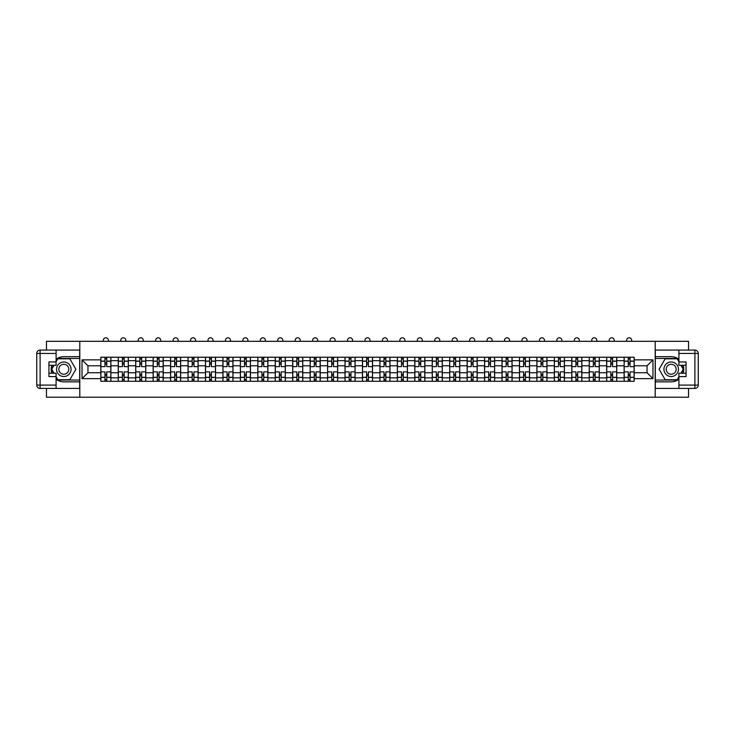 <?xml version="1.0" encoding="UTF-8"?>
<svg xmlns="http://www.w3.org/2000/svg" width="735" height="735" viewBox="0 0 735 735"><rect width="100%" height="100%" fill="white"/><g stroke="black" fill="none" stroke-linecap="round" stroke-linejoin="round"><path stroke-width="1.1" d="M46.48 388.438L46.48 397.212L688.52 397.212L688.52 388.438M688.52 350.081L688.52 341.306L46.48 341.306L46.48 350.081M118.261 381.281L118.261 360.655L110.884 360.655L110.884 381.281M110.884 360.655L110.884 357.238M118.261 360.655L118.261 357.238M128.331 357.238L128.331 381.281M135.709 381.281L135.709 357.238M145.769 357.238L145.769 381.281M153.146 381.281L153.146 357.238M163.216 357.238L163.216 381.281M170.594 381.281L170.594 357.238M180.654 357.238L180.654 381.281M188.041 381.281L188.041 357.238M198.101 357.238L198.101 381.281M205.478 381.281L205.478 357.238M215.539 357.238L215.539 381.281M222.925 381.281L222.925 357.238M232.986 357.238L232.986 381.281M240.363 381.281L240.363 357.238M250.433 357.238L250.433 381.281M257.81 381.281L257.81 357.238M267.871 357.238L267.871 381.281M275.248 381.281L275.248 357.238M285.318 357.238L285.318 381.281M292.695 381.281L292.695 357.238M302.756 357.238L302.756 381.281M310.142 381.281L310.142 357.238M320.203 357.238L320.203 381.281M327.58 381.281L327.58 357.238M337.65 357.238L337.65 381.281M345.027 381.281L345.027 357.238M355.088 357.238L355.088 381.281M362.465 381.281L362.465 357.238M372.535 357.238L372.535 381.281M379.912 381.281L379.912 357.238M389.973 357.238L389.973 381.281M397.35 381.281L397.35 357.238M407.42 357.238L407.42 381.281M414.797 381.281L414.797 357.238M424.858 357.238L424.858 381.281M432.244 381.281L432.244 357.238M442.305 357.238L442.305 381.281M449.682 381.281L449.682 357.238M459.752 357.238L459.752 381.281M467.129 381.281L467.129 357.238M477.19 357.238L477.19 381.281M484.567 381.281L484.567 357.238M494.637 357.238L494.637 381.281M502.014 381.281L502.014 357.238M512.074 357.238L512.074 381.281M519.461 381.281L519.461 357.238M529.522 357.238L529.522 381.281M536.899 381.281L536.899 357.238M546.959 357.238L546.959 381.281M554.346 381.281L554.346 357.238M564.407 357.238L564.407 381.281M571.784 381.281L571.784 357.238M581.854 357.238L581.854 381.281M589.231 381.281L589.231 357.238M599.291 357.238L599.291 381.281M606.669 381.281L606.669 357.238M616.738 357.238L616.738 381.281M624.116 381.281L624.116 357.238M624.116 372.728L616.738 372.728M606.669 372.728L599.291 372.728M589.231 372.728L581.854 372.728M571.784 372.728L564.407 372.728M554.346 372.728L546.959 372.728M536.899 372.728L529.522 372.728M519.461 372.728L512.074 372.728M502.014 372.728L494.637 372.728M484.567 372.728L477.19 372.728M467.129 372.728L459.752 372.728M449.682 372.728L442.305 372.728M432.244 372.728L424.858 372.728M414.797 372.728L407.42 372.728M397.35 372.728L389.973 372.728M379.912 372.728L372.535 372.728M362.465 372.728L355.088 372.728M345.027 372.728L337.65 372.728M327.58 372.728L320.203 372.728M310.142 372.728L302.756 372.728M292.695 372.728L285.318 372.728M275.248 372.728L267.871 372.728M257.81 372.728L250.433 372.728M240.363 372.728L232.986 372.728M222.925 372.728L215.539 372.728M205.478 372.728L198.101 372.728M188.041 372.728L180.654 372.728M170.594 372.728L163.216 372.728M153.146 372.728L145.769 372.728M135.709 372.728L128.331 372.728M118.261 372.728L110.884 372.728M624.116 365.791L616.738 365.791M606.669 365.791L599.291 365.791M589.231 365.791L581.854 365.791M571.784 365.791L564.407 365.791M554.346 365.791L546.959 365.791M536.899 365.791L529.522 365.791M519.461 365.791L512.074 365.791M502.014 365.791L494.637 365.791M484.567 365.791L477.19 365.791M467.129 365.791L459.752 365.791M449.682 365.791L442.305 365.791M432.244 365.791L424.858 365.791M414.797 365.791L407.42 365.791M397.35 365.791L389.973 365.791M379.912 365.791L372.535 365.791M362.465 365.791L355.088 365.791M345.027 365.791L337.65 365.791M327.58 365.791L320.203 365.791M310.142 365.791L302.756 365.791M292.695 365.791L285.318 365.791M275.248 365.791L267.871 365.791M257.81 365.791L250.433 365.791M240.363 365.791L232.986 365.791M222.925 365.791L215.539 365.791M205.478 365.791L198.101 365.791M188.041 365.791L180.654 365.791M170.594 365.791L163.216 365.791M153.146 365.791L145.769 365.791M135.709 365.791L128.331 365.791M118.261 365.791L110.884 365.791M87.961 372.728L100.824 372.728L100.824 365.791L87.961 365.791L87.961 372.728L82.035 378.654L82.035 359.865L100.824 359.865L100.824 365.791M634.176 365.791L634.176 372.728L647.039 372.728L647.039 365.791L634.176 365.791L634.176 357.238L100.824 357.238L100.824 359.865M634.176 359.865L652.965 359.865L652.965 378.654L634.176 378.654L634.176 372.728M100.824 372.728L100.824 381.281L634.176 381.281L634.176 378.654M100.824 378.654L82.035 378.654M655.197 397.212L655.197 341.306M79.803 397.212L79.803 341.306M106.75 379.6L104.958 379.6M104.958 358.919L106.75 358.919M124.187 379.6L122.405 379.6M122.405 358.919L124.187 358.919M141.635 379.6L139.843 379.6M139.843 358.919L141.635 358.919M159.072 379.6L157.29 379.6M157.29 358.919L159.072 358.919M176.519 379.6L174.728 379.6M174.728 358.919L176.519 358.919M193.966 379.6L192.175 379.6M192.175 358.919L193.966 358.919M211.404 379.6L209.613 379.6M209.613 358.919L211.404 358.919M228.851 379.6L227.06 379.6M227.06 358.919L228.851 358.919M246.289 379.6L244.507 379.6M244.507 358.919L246.289 358.919M263.736 379.6L261.945 379.6M261.945 358.919L263.736 358.919M281.174 379.6L279.392 379.6M279.392 358.919L281.174 358.919M298.621 379.6L296.83 379.6M296.83 358.919L298.621 358.919M316.068 379.6L314.277 379.6M314.277 358.919L316.068 358.919M333.506 379.6L331.715 379.6M331.715 358.919L333.506 358.919M350.953 379.6L349.162 379.6M349.162 358.919L350.953 358.919M368.391 379.6L366.609 379.6M366.609 358.919L368.391 358.919M385.838 379.6L384.047 379.6M384.047 358.919L385.838 358.919M403.285 379.6L401.494 379.6M401.494 358.919L403.285 358.919M420.723 379.6L418.932 379.6M418.932 358.919L420.723 358.919M438.17 379.6L436.379 379.6M436.379 358.919L438.17 358.919M455.608 379.6L453.826 379.6M453.826 358.919L455.608 358.919M473.055 379.6L471.264 379.6M471.264 358.919L473.055 358.919M490.493 379.6L488.711 379.6M488.711 358.919L490.493 358.919M507.94 379.6L506.149 379.6M506.149 358.919L507.94 358.919M525.387 379.6L523.596 379.6M523.596 358.919L525.387 358.919M542.825 379.6L541.034 379.6M541.034 358.919L542.825 358.919M560.272 379.6L558.481 379.6M558.481 358.919L560.272 358.919M577.71 379.6L575.928 379.6M575.928 358.919L577.71 358.919M595.157 379.6L593.365 379.6M593.365 358.919L595.157 358.919M612.595 379.6L610.813 379.6M610.813 358.919L612.595 358.919M630.042 379.6L628.25 379.6M628.25 358.919L630.042 358.919M82.035 359.865L87.961 365.791M647.039 372.728L652.965 378.654M647.039 365.791L652.965 359.865M110.829 381.281L110.829 366.636L106.75 366.636L106.75 357.238M104.958 357.238L104.958 366.636L100.879 366.636L100.879 357.238M108.367 341.306L108.367 340.305A2.517 2.517 0 0 0 105.849 337.788A2.517 2.517 0 0 0 103.332 340.305L103.332 341.306M110.829 366.636L110.829 357.238M100.879 381.281L100.879 371.892L104.958 371.892L104.958 381.281M106.75 381.281L106.75 371.892L110.829 371.892M104.958 364.174L106.75 364.174M100.879 371.892L100.879 366.636M106.75 374.345L104.958 374.345M106.75 379.83L104.958 379.83M104.958 375.805L106.75 375.805M106.75 362.722L104.958 362.722M104.958 358.698L106.75 358.698M56.09 379.196A12.578 12.578 0 0 0 63.807 381.842L79.683 381.842L79.683 388.438L40.103 388.438A3.353 3.353 0 0 1 36.75 385.085L36.75 353.443A3.353 3.353 0 0 1 40.103 350.081L56.09 350.081L56.09 365.295L48.942 365.295M56.09 350.081L79.683 350.081L79.683 356.686L63.807 356.686A12.578 12.578 0 0 0 56.09 359.323M51.873 365.295A12.578 12.578 0 0 0 51.873 373.233M79.683 381.842L79.683 356.686M48.942 373.233L56.09 373.233L56.09 388.438M56.09 361.942L48.942 361.942L48.942 376.586L56.09 376.586M79.683 358.469L57.578 358.469L56.09 361.041M56.09 377.478L57.578 380.05L79.683 380.05M53.646 365.295L51.349 369.264L53.646 373.233M678.91 359.323A12.578 12.578 0 0 0 671.193 356.686L655.317 356.686L655.317 350.081L694.897 350.081A3.353 3.353 0 0 1 698.25 353.443L698.25 385.085A3.353 3.353 0 0 1 694.897 388.438L678.91 388.438L678.91 373.233L686.058 373.233M678.91 388.438L655.317 388.438L655.317 381.842L671.193 381.842A12.578 12.578 0 0 0 678.91 379.196M683.127 373.233A12.578 12.578 0 0 0 683.127 365.295M655.317 356.686L655.317 381.842M686.058 365.295L678.91 365.295L678.91 350.081M678.91 376.586L686.058 376.586L686.058 361.942L678.91 361.942M655.317 380.05L677.422 380.05L678.91 377.478M678.91 361.041L677.422 358.469L655.317 358.469M681.354 373.233L683.651 369.264L681.354 365.295M56.54 369.264A7.267 7.267 0 0 0 63.807 376.531A7.267 7.267 0 0 0 71.075 369.264A7.267 7.267 0 0 0 63.807 361.997A7.267 7.267 0 0 0 56.54 369.264M58.837 369.264A4.98 4.98 0 0 0 63.807 374.234A4.98 4.98 0 0 0 68.787 369.264A4.98 4.98 0 0 0 63.807 364.284A4.98 4.98 0 0 0 58.837 369.264M56.09 361.712L57.771 358.809L69.843 358.809L75.88 369.264L69.843 379.719L57.771 379.719L56.09 376.807M54.032 373.233L51.735 369.264L54.032 365.295M663.925 369.264A7.267 7.267 0 0 0 671.193 376.531A7.267 7.267 0 0 0 678.46 369.264A7.267 7.267 0 0 0 671.193 361.997A7.267 7.267 0 0 0 663.925 369.264M666.213 369.264A4.98 4.98 0 0 0 671.193 374.234A4.98 4.98 0 0 0 676.163 369.264A4.98 4.98 0 0 0 671.193 364.284A4.98 4.98 0 0 0 666.213 369.264M678.91 376.807L677.229 379.719L665.157 379.719L659.12 369.264L665.157 358.809L677.229 358.809L678.91 361.712M680.968 365.295L683.265 369.264L680.968 373.233M128.267 381.281L128.267 366.636L124.187 366.636L124.187 357.238M122.405 357.238L122.405 366.636L118.317 366.636L118.317 357.238M125.814 341.306L125.814 340.305A2.517 2.517 0 0 0 123.296 337.788A2.517 2.517 0 0 0 120.779 340.305L120.779 341.306M128.267 366.636L128.267 357.238M118.317 381.281L118.317 371.892L122.405 371.892L122.405 381.281M124.187 381.281L124.187 371.892L128.267 371.892M122.405 364.174L124.187 364.174M118.317 371.892L118.317 366.636M124.187 374.345L122.405 374.345M124.187 379.83L122.405 379.83M122.405 375.805L124.187 375.805M124.187 362.722L122.405 362.722M122.405 358.698L124.187 358.698M145.714 381.281L145.714 366.636L141.635 366.636L141.635 357.238M139.843 357.238L139.843 366.636L135.764 366.636L135.764 357.238M143.251 341.306L143.251 340.305A2.517 2.517 0 0 0 140.734 337.788A2.517 2.517 0 0 0 138.226 340.305L138.226 341.306M145.714 366.636L145.714 357.238M135.764 381.281L135.764 371.892L139.843 371.892L139.843 381.281M141.635 381.281L141.635 371.892L145.714 371.892M139.843 364.174L141.635 364.174M135.764 371.892L135.764 366.636M141.635 374.345L139.843 374.345M141.635 379.83L139.843 379.83M139.843 375.805L141.635 375.805M141.635 362.722L139.843 362.722M139.843 358.698L141.635 358.698M163.161 381.281L163.161 366.636L159.072 366.636L159.072 357.238M157.29 357.238L157.29 366.636L153.202 366.636L153.202 357.238M160.699 341.306L160.699 340.305A2.517 2.517 0 0 0 158.181 337.788A2.517 2.517 0 0 0 155.664 340.305L155.664 341.306M163.161 366.636L163.161 357.238M153.202 381.281L153.202 371.892L157.29 371.892L157.29 381.281M159.072 381.281L159.072 371.892L163.161 371.892M157.29 364.174L159.072 364.174M153.202 371.892L153.202 366.636M159.072 374.345L157.29 374.345M159.072 379.83L157.29 379.83M157.29 375.805L159.072 375.805M159.072 362.722L157.29 362.722M157.29 358.698L159.072 358.698M180.599 381.281L180.599 366.636L176.519 366.636L176.519 357.238M174.728 357.238L174.728 366.636L170.649 366.636L170.649 357.238M178.136 341.306L178.136 340.305A2.517 2.517 0 0 0 175.628 337.788A2.517 2.517 0 0 0 173.111 340.305L173.111 341.306M180.599 366.636L180.599 357.238M170.649 381.281L170.649 371.892L174.728 371.892L174.728 381.281M176.519 381.281L176.519 371.892L180.599 371.892M174.728 364.174L176.519 364.174M170.649 371.892L170.649 366.636M176.519 374.345L174.728 374.345M176.519 379.83L174.728 379.83M174.728 375.805L176.519 375.805M176.519 362.722L174.728 362.722M174.728 358.698L176.519 358.698M198.046 381.281L198.046 366.636L193.966 366.636L193.966 357.238M192.175 357.238L192.175 366.636L188.096 366.636L188.096 357.238M195.583 341.306L195.583 340.305A2.517 2.517 0 0 0 193.066 337.788A2.517 2.517 0 0 0 190.549 340.305L190.549 341.306M198.046 366.636L198.046 357.238M188.096 381.281L188.096 371.892L192.175 371.892L192.175 381.281M193.966 381.281L193.966 371.892L198.046 371.892M192.175 364.174L193.966 364.174M188.096 371.892L188.096 366.636M193.966 374.345L192.175 374.345M193.966 379.83L192.175 379.83M192.175 375.805L193.966 375.805M193.966 362.722L192.175 362.722M192.175 358.698L193.966 358.698M215.484 381.281L215.484 366.636L211.404 366.636L211.404 357.238M209.613 357.238L209.613 366.636L205.534 366.636L205.534 357.238M213.031 341.306L213.031 340.305A2.517 2.517 0 0 0 210.513 337.788A2.517 2.517 0 0 0 207.996 340.305L207.996 341.306M215.484 366.636L215.484 357.238M205.534 381.281L205.534 371.892L209.613 371.892L209.613 381.281M211.404 381.281L211.404 371.892L215.484 371.892M209.613 364.174L211.404 364.174M205.534 371.892L205.534 366.636M211.404 374.345L209.613 374.345M211.404 379.83L209.613 379.83M209.613 375.805L211.404 375.805M211.404 362.722L209.613 362.722M209.613 358.698L211.404 358.698M232.931 381.281L232.931 366.636L228.851 366.636L228.851 357.238M227.06 357.238L227.06 366.636L222.981 366.636L222.981 357.238M230.468 341.306L230.468 340.305A2.517 2.517 0 0 0 227.951 337.788A2.517 2.517 0 0 0 225.443 340.305L225.443 341.306M232.931 366.636L232.931 357.238M222.981 381.281L222.981 371.892L227.06 371.892L227.06 381.281M228.851 381.281L228.851 371.892L232.931 371.892M227.06 364.174L228.851 364.174M222.981 371.892L222.981 366.636M228.851 374.345L227.06 374.345M228.851 379.83L227.06 379.83M227.06 375.805L228.851 375.805M228.851 362.722L227.06 362.722M227.06 358.698L228.851 358.698M250.378 381.281L250.378 366.636L246.289 366.636L246.289 357.238M244.507 357.238L244.507 366.636L240.418 366.636L240.418 357.238M247.915 341.306L247.915 340.305A2.517 2.517 0 0 0 245.398 337.788A2.517 2.517 0 0 0 242.881 340.305L242.881 341.306M250.378 366.636L250.378 357.238M240.418 381.281L240.418 371.892L244.507 371.892L244.507 381.281M246.289 381.281L246.289 371.892L250.378 371.892M244.507 364.174L246.289 364.174M240.418 371.892L240.418 366.636M246.289 374.345L244.507 374.345M246.289 379.83L244.507 379.83M244.507 375.805L246.289 375.805M246.289 362.722L244.507 362.722M244.507 358.698L246.289 358.698M267.816 381.281L267.816 366.636L263.736 366.636L263.736 357.238M261.945 357.238L261.945 366.636L257.866 366.636L257.866 357.238M265.353 341.306L265.353 340.305A2.517 2.517 0 0 0 262.845 337.788A2.517 2.517 0 0 0 260.328 340.305L260.328 341.306M267.816 366.636L267.816 357.238M257.866 381.281L257.866 371.892L261.945 371.892L261.945 381.281M263.736 381.281L263.736 371.892L267.816 371.892M261.945 364.174L263.736 364.174M257.866 371.892L257.866 366.636M263.736 374.345L261.945 374.345M263.736 379.83L261.945 379.83M261.945 375.805L263.736 375.805M263.736 362.722L261.945 362.722M261.945 358.698L263.736 358.698M285.263 381.281L285.263 366.636L281.174 366.636L281.174 357.238M279.392 357.238L279.392 366.636L275.313 366.636L275.313 357.238M282.8 341.306L282.8 340.305A2.517 2.517 0 0 0 280.283 337.788A2.517 2.517 0 0 0 277.766 340.305L277.766 341.306M285.263 366.636L285.263 357.238M275.313 381.281L275.313 371.892L279.392 371.892L279.392 381.281M281.174 381.281L281.174 371.892L285.263 371.892M279.392 364.174L281.174 364.174M275.313 371.892L275.313 366.636M281.174 374.345L279.392 374.345M281.174 379.83L279.392 379.83M279.392 375.805L281.174 375.805M281.174 362.722L279.392 362.722M279.392 358.698L281.174 358.698M302.701 381.281L302.701 366.636L298.621 366.636L298.621 357.238M296.83 357.238L296.83 366.636L292.75 366.636L292.75 357.238M300.248 341.306L300.248 340.305A2.517 2.517 0 0 0 297.73 337.788A2.517 2.517 0 0 0 295.213 340.305L295.213 341.306M302.701 366.636L302.701 357.238M292.75 381.281L292.75 371.892L296.83 371.892L296.83 381.281M298.621 381.281L298.621 371.892L302.701 371.892M296.83 364.174L298.621 364.174M292.75 371.892L292.75 366.636M298.621 374.345L296.83 374.345M298.621 379.83L296.83 379.83M296.83 375.805L298.621 375.805M298.621 362.722L296.83 362.722M296.83 358.698L298.621 358.698M320.148 381.281L320.148 366.636L316.068 366.636L316.068 357.238M314.277 357.238L314.277 366.636L310.198 366.636L310.198 357.238M317.685 341.306L317.685 340.305A2.517 2.517 0 0 0 315.168 337.788A2.517 2.517 0 0 0 312.651 340.305L312.651 341.306M320.148 366.636L320.148 357.238M310.198 381.281L310.198 371.892L314.277 371.892L314.277 381.281M316.068 381.281L316.068 371.892L320.148 371.892M314.277 364.174L316.068 364.174M310.198 371.892L310.198 366.636M316.068 374.345L314.277 374.345M316.068 379.83L314.277 379.83M314.277 375.805L316.068 375.805M316.068 362.722L314.277 362.722M314.277 358.698L316.068 358.698M337.585 381.281L337.585 366.636L333.506 366.636L333.506 357.238M331.715 357.238L331.715 366.636L327.635 366.636L327.635 357.238M335.132 341.306L335.132 340.305A2.517 2.517 0 0 0 332.615 337.788A2.517 2.517 0 0 0 330.098 340.305L330.098 341.306M337.585 366.636L337.585 357.238M327.635 381.281L327.635 371.892L331.715 371.892L331.715 381.281M333.506 381.281L333.506 371.892L337.585 371.892M331.715 364.174L333.506 364.174M327.635 371.892L327.635 366.636M333.506 374.345L331.715 374.345M333.506 379.83L331.715 379.83M331.715 375.805L333.506 375.805M333.506 362.722L331.715 362.722M331.715 358.698L333.506 358.698M355.033 381.281L355.033 366.636L350.953 366.636L350.953 357.238M349.162 357.238L349.162 366.636L345.082 366.636L345.082 357.238M352.57 341.306L352.57 340.305A2.517 2.517 0 0 0 350.053 337.788A2.517 2.517 0 0 0 347.545 340.305L347.545 341.306M355.033 366.636L355.033 357.238M345.082 381.281L345.082 371.892L349.162 371.892L349.162 381.281M350.953 381.281L350.953 371.892L355.033 371.892M349.162 364.174L350.953 364.174M345.082 371.892L345.082 366.636M350.953 374.345L349.162 374.345M350.953 379.83L349.162 379.83M349.162 375.805L350.953 375.805M350.953 362.722L349.162 362.722M349.162 358.698L350.953 358.698M372.48 381.281L372.48 366.636L368.391 366.636L368.391 357.238M366.609 357.238L366.609 366.636L362.52 366.636L362.52 357.238M370.017 341.306L370.017 340.305A2.517 2.517 0 0 0 367.5 337.788A2.517 2.517 0 0 0 364.983 340.305L364.983 341.306M372.48 366.636L372.48 357.238M362.52 381.281L362.52 371.892L366.609 371.892L366.609 381.281M368.391 381.281L368.391 371.892L372.48 371.892M366.609 364.174L368.391 364.174M362.52 371.892L362.52 366.636M368.391 374.345L366.609 374.345M368.391 379.83L366.609 379.83M366.609 375.805L368.391 375.805M368.391 362.722L366.609 362.722M366.609 358.698L368.391 358.698M389.917 381.281L389.917 366.636L385.838 366.636L385.838 357.238M384.047 357.238L384.047 366.636L379.967 366.636L379.967 357.238M387.455 341.306L387.455 340.305A2.517 2.517 0 0 0 384.947 337.788A2.517 2.517 0 0 0 382.43 340.305L382.43 341.306M389.917 366.636L389.917 357.238M379.967 381.281L379.967 371.892L384.047 371.892L384.047 381.281M385.838 381.281L385.838 371.892L389.917 371.892M384.047 364.174L385.838 364.174M379.967 371.892L379.967 366.636M385.838 374.345L384.047 374.345M385.838 379.83L384.047 379.83M384.047 375.805L385.838 375.805M385.838 362.722L384.047 362.722M384.047 358.698L385.838 358.698M407.365 381.281L407.365 366.636L403.285 366.636L403.285 357.238M401.494 357.238L401.494 366.636L397.414 366.636L397.414 357.238M404.902 341.306L404.902 340.305A2.517 2.517 0 0 0 402.385 337.788A2.517 2.517 0 0 0 399.868 340.305L399.868 341.306M407.365 366.636L407.365 357.238M397.414 381.281L397.414 371.892L401.494 371.892L401.494 381.281M403.285 381.281L403.285 371.892L407.365 371.892M401.494 364.174L403.285 364.174M397.414 371.892L397.414 366.636M403.285 374.345L401.494 374.345M403.285 379.83L401.494 379.83M401.494 375.805L403.285 375.805M403.285 362.722L401.494 362.722M401.494 358.698L403.285 358.698M424.802 381.281L424.802 366.636L420.723 366.636L420.723 357.238M418.932 357.238L418.932 366.636L414.852 366.636L414.852 357.238M422.349 341.306L422.349 340.305A2.517 2.517 0 0 0 419.832 337.788A2.517 2.517 0 0 0 417.315 340.305L417.315 341.306M424.802 366.636L424.802 357.238M414.852 381.281L414.852 371.892L418.932 371.892L418.932 381.281M420.723 381.281L420.723 371.892L424.802 371.892M418.932 364.174L420.723 364.174M414.852 371.892L414.852 366.636M420.723 374.345L418.932 374.345M420.723 379.83L418.932 379.83M418.932 375.805L420.723 375.805M420.723 362.722L418.932 362.722M418.932 358.698L420.723 358.698M442.25 381.281L442.25 366.636L438.17 366.636L438.17 357.238M436.379 357.238L436.379 366.636L432.299 366.636L432.299 357.238M439.787 341.306L439.787 340.305A2.517 2.517 0 0 0 437.27 337.788A2.517 2.517 0 0 0 434.752 340.305L434.752 341.306M442.25 366.636L442.25 357.238M432.299 381.281L432.299 371.892L436.379 371.892L436.379 381.281M438.17 381.281L438.17 371.892L442.25 371.892M436.379 364.174L438.17 364.174M432.299 371.892L432.299 366.636M438.17 374.345L436.379 374.345M438.17 379.83L436.379 379.83M436.379 375.805L438.17 375.805M438.17 362.722L436.379 362.722M436.379 358.698L438.17 358.698M459.687 381.281L459.687 366.636L455.608 366.636L455.608 357.238M453.826 357.238L453.826 366.636L449.737 366.636L449.737 357.238M457.234 341.306L457.234 340.305A2.517 2.517 0 0 0 454.717 337.788A2.517 2.517 0 0 0 452.2 340.305L452.2 341.306M459.687 366.636L459.687 357.238M449.737 381.281L449.737 371.892L453.826 371.892L453.826 381.281M455.608 381.281L455.608 371.892L459.687 371.892M453.826 364.174L455.608 364.174M449.737 371.892L449.737 366.636M455.608 374.345L453.826 374.345M455.608 379.83L453.826 379.83M453.826 375.805L455.608 375.805M455.608 362.722L453.826 362.722M453.826 358.698L455.608 358.698M477.134 381.281L477.134 366.636L473.055 366.636L473.055 357.238M471.264 357.238L471.264 366.636L467.184 366.636L467.184 357.238M474.672 341.306L474.672 340.305A2.517 2.517 0 0 0 472.155 337.788A2.517 2.517 0 0 0 469.647 340.305L469.647 341.306M477.134 366.636L477.134 357.238M467.184 381.281L467.184 371.892L471.264 371.892L471.264 381.281M473.055 381.281L473.055 371.892L477.134 371.892M471.264 364.174L473.055 364.174M467.184 371.892L467.184 366.636M473.055 374.345L471.264 374.345M473.055 379.83L471.264 379.83M471.264 375.805L473.055 375.805M473.055 362.722L471.264 362.722M471.264 358.698L473.055 358.698M494.582 381.281L494.582 366.636L490.493 366.636L490.493 357.238M488.711 357.238L488.711 366.636L484.622 366.636L484.622 357.238M492.119 341.306L492.119 340.305A2.517 2.517 0 0 0 489.602 337.788A2.517 2.517 0 0 0 487.084 340.305L487.084 341.306M494.582 366.636L494.582 357.238M484.622 381.281L484.622 371.892L488.711 371.892L488.711 381.281M490.493 381.281L490.493 371.892L494.582 371.892M488.711 364.174L490.493 364.174M484.622 371.892L484.622 366.636M490.493 374.345L488.711 374.345M490.493 379.83L488.711 379.83M488.711 375.805L490.493 375.805M490.493 362.722L488.711 362.722M488.711 358.698L490.493 358.698M512.019 381.281L512.019 366.636L507.94 366.636L507.94 357.238M506.149 357.238L506.149 366.636L502.069 366.636L502.069 357.238M509.557 341.306L509.557 340.305A2.517 2.517 0 0 0 507.049 337.788A2.517 2.517 0 0 0 504.532 340.305L504.532 341.306M512.019 366.636L512.019 357.238M502.069 381.281L502.069 371.892L506.149 371.892L506.149 381.281M507.94 381.281L507.94 371.892L512.019 371.892M506.149 364.174L507.94 364.174M502.069 371.892L502.069 366.636M507.94 374.345L506.149 374.345M507.94 379.83L506.149 379.83M506.149 375.805L507.94 375.805M507.94 362.722L506.149 362.722M506.149 358.698L507.94 358.698M529.466 381.281L529.466 366.636L525.387 366.636L525.387 357.238M523.596 357.238L523.596 366.636L519.516 366.636L519.516 357.238M527.004 341.306L527.004 340.305A2.517 2.517 0 0 0 524.487 337.788A2.517 2.517 0 0 0 521.969 340.305L521.969 341.306M529.466 366.636L529.466 357.238M519.516 381.281L519.516 371.892L523.596 371.892L523.596 381.281M525.387 381.281L525.387 371.892L529.466 371.892M523.596 364.174L525.387 364.174M519.516 371.892L519.516 366.636M525.387 374.345L523.596 374.345M525.387 379.83L523.596 379.83M523.596 375.805L525.387 375.805M525.387 362.722L523.596 362.722M523.596 358.698L525.387 358.698M546.904 381.281L546.904 366.636L542.825 366.636L542.825 357.238M541.034 357.238L541.034 366.636L536.954 366.636L536.954 357.238M544.451 341.306L544.451 340.305A2.517 2.517 0 0 0 541.934 337.788A2.517 2.517 0 0 0 539.416 340.305L539.416 341.306M546.904 366.636L546.904 357.238M536.954 381.281L536.954 371.892L541.034 371.892L541.034 381.281M542.825 381.281L542.825 371.892L546.904 371.892M541.034 364.174L542.825 364.174M536.954 371.892L536.954 366.636M542.825 374.345L541.034 374.345M542.825 379.83L541.034 379.83M541.034 375.805L542.825 375.805M542.825 362.722L541.034 362.722M541.034 358.698L542.825 358.698M564.351 381.281L564.351 366.636L560.272 366.636L560.272 357.238M558.481 357.238L558.481 366.636L554.401 366.636L554.401 357.238M561.889 341.306L561.889 340.305A2.517 2.517 0 0 0 559.372 337.788A2.517 2.517 0 0 0 556.864 340.305L556.864 341.306M564.351 366.636L564.351 357.238M554.401 381.281L554.401 371.892L558.481 371.892L558.481 381.281M560.272 381.281L560.272 371.892L564.351 371.892M558.481 364.174L560.272 364.174M554.401 371.892L554.401 366.636M560.272 374.345L558.481 374.345M560.272 379.83L558.481 379.83M558.481 375.805L560.272 375.805M560.272 362.722L558.481 362.722M558.481 358.698L560.272 358.698M581.798 381.281L581.798 366.636L577.71 366.636L577.71 357.238M575.928 357.238L575.928 366.636L571.839 366.636L571.839 357.238M579.336 341.306L579.336 340.305A2.517 2.517 0 0 0 576.819 337.788A2.517 2.517 0 0 0 574.301 340.305L574.301 341.306M581.798 366.636L581.798 357.238M571.839 381.281L571.839 371.892L575.928 371.892L575.928 381.281M577.71 381.281L577.71 371.892L581.798 371.892M575.928 364.174L577.71 364.174M571.839 371.892L571.839 366.636M577.71 374.345L575.928 374.345M577.71 379.83L575.928 379.83M575.928 375.805L577.71 375.805M577.71 362.722L575.928 362.722M575.928 358.698L577.71 358.698M599.236 381.281L599.236 366.636L595.157 366.636L595.157 357.238M593.365 357.238L593.365 366.636L589.286 366.636L589.286 357.238M596.774 341.306L596.774 340.305A2.517 2.517 0 0 0 594.266 337.788A2.517 2.517 0 0 0 591.749 340.305L591.749 341.306M599.236 366.636L599.236 357.238M589.286 381.281L589.286 371.892L593.365 371.892L593.365 381.281M595.157 381.281L595.157 371.892L599.236 371.892M593.365 364.174L595.157 364.174M589.286 371.892L589.286 366.636M595.157 374.345L593.365 374.345M595.157 379.83L593.365 379.83M593.365 375.805L595.157 375.805M595.157 362.722L593.365 362.722M593.365 358.698L595.157 358.698M616.683 381.281L616.683 366.636L612.595 366.636L612.595 357.238M610.813 357.238L610.813 366.636L606.733 366.636L606.733 357.238M614.221 341.306L614.221 340.305A2.517 2.517 0 0 0 611.704 337.788A2.517 2.517 0 0 0 609.186 340.305L609.186 341.306M616.683 366.636L616.683 357.238M606.733 381.281L606.733 371.892L610.813 371.892L610.813 381.281M612.595 381.281L612.595 371.892L616.683 371.892M610.813 364.174L612.595 364.174M606.733 371.892L606.733 366.636M612.595 374.345L610.813 374.345M612.595 379.83L610.813 379.83M610.813 375.805L612.595 375.805M612.595 362.722L610.813 362.722M610.813 358.698L612.595 358.698M634.121 381.281L634.121 366.636L630.042 366.636L630.042 357.238M628.25 357.238L628.25 366.636L624.171 366.636L624.171 357.238M631.668 341.306L631.668 340.305A2.517 2.517 0 0 0 629.151 337.788A2.517 2.517 0 0 0 626.633 340.305L626.633 341.306M634.121 366.636L634.121 357.238M624.171 381.281L624.171 371.892L628.25 371.892L628.25 381.281M630.042 381.281L630.042 371.892L634.121 371.892M628.25 364.174L630.042 364.174M624.171 371.892L624.171 366.636M630.042 374.345L628.25 374.345M630.042 379.83L628.25 379.83M628.25 375.805L630.042 375.805M630.042 362.722L628.25 362.722M628.25 358.698L630.042 358.698M606.669 360.655L599.291 360.655M589.231 360.655L581.854 360.655M571.784 360.655L564.407 360.655M554.346 360.655L546.959 360.655M536.899 360.655L529.522 360.655M519.461 360.655L512.074 360.655M502.014 360.655L494.637 360.655M484.567 360.655L477.19 360.655M467.129 360.655L459.752 360.655M449.682 360.655L442.305 360.655M432.244 360.655L424.858 360.655M414.797 360.655L407.42 360.655M397.35 360.655L389.973 360.655M379.912 360.655L372.535 360.655M362.465 360.655L355.088 360.655M345.027 360.655L337.65 360.655M327.58 360.655L320.203 360.655M310.142 360.655L302.756 360.655M292.695 360.655L285.318 360.655M275.248 360.655L267.871 360.655M257.81 360.655L250.433 360.655M240.363 360.655L232.986 360.655M222.925 360.655L215.539 360.655M205.478 360.655L198.101 360.655M188.041 360.655L180.654 360.655M170.594 360.655L163.216 360.655M153.146 360.655L145.769 360.655M135.709 360.655L128.331 360.655M624.116 360.655L616.738 360.655M606.669 377.873L599.291 377.873M589.231 377.873L581.854 377.873M571.784 377.873L564.407 377.873M554.346 377.873L546.959 377.873M536.899 377.873L529.522 377.873M519.461 377.873L512.074 377.873M502.014 377.873L494.637 377.873M484.567 377.873L477.19 377.873M467.129 377.873L459.752 377.873M449.682 377.873L442.305 377.873M432.244 377.873L424.858 377.873M414.797 377.873L407.42 377.873M397.35 377.873L389.973 377.873M379.912 377.873L372.535 377.873M362.465 377.873L355.088 377.873M345.027 377.873L337.65 377.873M327.58 377.873L320.203 377.873M310.142 377.873L302.756 377.873M292.695 377.873L285.318 377.873M275.248 377.873L267.871 377.873M257.81 377.873L250.433 377.873M240.363 377.873L232.986 377.873M222.925 377.873L215.539 377.873M205.478 377.873L198.101 377.873M188.041 377.873L180.654 377.873M170.594 377.873L163.216 377.873M153.146 377.873L145.769 377.873M135.709 377.873L128.331 377.873M118.261 377.873L110.884 377.873M624.116 377.873L616.738 377.873M110.829 361.096L106.75 361.096M104.958 361.096L100.879 361.096M104.958 361.243L100.879 361.243M104.958 377.275L100.879 377.275M104.958 377.423L100.879 377.423M110.829 377.423L106.75 377.423M110.829 361.243L106.75 361.243M110.829 377.275L106.75 377.275M56.09 353.443L40.103 353.443L40.103 385.085L56.09 385.085M36.75 353.443L40.103 353.443L40.103 350.081M40.103 388.438L40.103 385.085L36.75 385.085M678.91 385.085L694.897 385.085L694.897 353.443L678.91 353.443M698.25 385.085L694.897 385.085L694.897 388.438M694.897 350.081L694.897 353.443L698.25 353.443M128.267 361.096L124.187 361.096M122.405 361.096L118.317 361.096M122.405 361.243L118.317 361.243M122.405 377.275L118.317 377.275M122.405 377.423L118.317 377.423M128.267 377.423L124.187 377.423M128.267 361.243L124.187 361.243M128.267 377.275L124.187 377.275M145.714 361.096L141.635 361.096M139.843 361.096L135.764 361.096M139.843 361.243L135.764 361.243M139.843 377.275L135.764 377.275M139.843 377.423L135.764 377.423M145.714 377.423L141.635 377.423M145.714 361.243L141.635 361.243M145.714 377.275L141.635 377.275M163.161 361.096L159.072 361.096M157.29 361.096L153.202 361.096M157.29 361.243L153.202 361.243M157.29 377.275L153.202 377.275M157.29 377.423L153.202 377.423M163.161 377.423L159.072 377.423M163.161 361.243L159.072 361.243M163.161 377.275L159.072 377.275M180.599 361.096L176.519 361.096M174.728 361.096L170.649 361.096M174.728 361.243L170.649 361.243M174.728 377.275L170.649 377.275M174.728 377.423L170.649 377.423M180.599 377.423L176.519 377.423M180.599 361.243L176.519 361.243M180.599 377.275L176.519 377.275M198.046 361.096L193.966 361.096M192.175 361.096L188.096 361.096M192.175 361.243L188.096 361.243M192.175 377.275L188.096 377.275M192.175 377.423L188.096 377.423M198.046 377.423L193.966 377.423M198.046 361.243L193.966 361.243M198.046 377.275L193.966 377.275M215.484 361.096L211.404 361.096M209.613 361.096L205.534 361.096M209.613 361.243L205.534 361.243M209.613 377.275L205.534 377.275M209.613 377.423L205.534 377.423M215.484 377.423L211.404 377.423M215.484 361.243L211.404 361.243M215.484 377.275L211.404 377.275M232.931 361.096L228.851 361.096M227.06 361.096L222.981 361.096M227.06 361.243L222.981 361.243M227.06 377.275L222.981 377.275M227.06 377.423L222.981 377.423M232.931 377.423L228.851 377.423M232.931 361.243L228.851 361.243M232.931 377.275L228.851 377.275M250.378 361.096L246.289 361.096M244.507 361.096L240.418 361.096M244.507 361.243L240.418 361.243M244.507 377.275L240.418 377.275M244.507 377.423L240.418 377.423M250.378 377.423L246.289 377.423M250.378 361.243L246.289 361.243M250.378 377.275L246.289 377.275M267.816 361.096L263.736 361.096M261.945 361.096L257.866 361.096M261.945 361.243L257.866 361.243M261.945 377.275L257.866 377.275M261.945 377.423L257.866 377.423M267.816 377.423L263.736 377.423M267.816 361.243L263.736 361.243M267.816 377.275L263.736 377.275M285.263 361.096L281.174 361.096M279.392 361.096L275.313 361.096M279.392 361.243L275.313 361.243M279.392 377.275L275.313 377.275M279.392 377.423L275.313 377.423M285.263 377.423L281.174 377.423M285.263 361.243L281.174 361.243M285.263 377.275L281.174 377.275M302.701 361.096L298.621 361.096M296.83 361.096L292.75 361.096M296.83 361.243L292.75 361.243M296.83 377.275L292.75 377.275M296.83 377.423L292.75 377.423M302.701 377.423L298.621 377.423M302.701 361.243L298.621 361.243M302.701 377.275L298.621 377.275M320.148 361.096L316.068 361.096M314.277 361.096L310.198 361.096M314.277 361.243L310.198 361.243M314.277 377.275L310.198 377.275M314.277 377.423L310.198 377.423M320.148 377.423L316.068 377.423M320.148 361.243L316.068 361.243M320.148 377.275L316.068 377.275M337.585 361.096L333.506 361.096M331.715 361.096L327.635 361.096M331.715 361.243L327.635 361.243M331.715 377.275L327.635 377.275M331.715 377.423L327.635 377.423M337.585 377.423L333.506 377.423M337.585 361.243L333.506 361.243M337.585 377.275L333.506 377.275M355.033 361.096L350.953 361.096M349.162 361.096L345.082 361.096M349.162 361.243L345.082 361.243M349.162 377.275L345.082 377.275M349.162 377.423L345.082 377.423M355.033 377.423L350.953 377.423M355.033 361.243L350.953 361.243M355.033 377.275L350.953 377.275M372.48 361.096L368.391 361.096M366.609 361.096L362.52 361.096M366.609 361.243L362.52 361.243M366.609 377.275L362.52 377.275M366.609 377.423L362.52 377.423M372.48 377.423L368.391 377.423M372.48 361.243L368.391 361.243M372.48 377.275L368.391 377.275M389.917 361.096L385.838 361.096M384.047 361.096L379.967 361.096M384.047 361.243L379.967 361.243M384.047 377.275L379.967 377.275M384.047 377.423L379.967 377.423M389.917 377.423L385.838 377.423M389.917 361.243L385.838 361.243M389.917 377.275L385.838 377.275M407.365 361.096L403.285 361.096M401.494 361.096L397.414 361.096M401.494 361.243L397.414 361.243M401.494 377.275L397.414 377.275M401.494 377.423L397.414 377.423M407.365 377.423L403.285 377.423M407.365 361.243L403.285 361.243M407.365 377.275L403.285 377.275M424.802 361.096L420.723 361.096M418.932 361.096L414.852 361.096M418.932 361.243L414.852 361.243M418.932 377.275L414.852 377.275M418.932 377.423L414.852 377.423M424.802 377.423L420.723 377.423M424.802 361.243L420.723 361.243M424.802 377.275L420.723 377.275M442.25 361.096L438.17 361.096M436.379 361.096L432.299 361.096M436.379 361.243L432.299 361.243M436.379 377.275L432.299 377.275M436.379 377.423L432.299 377.423M442.25 377.423L438.17 377.423M442.25 361.243L438.17 361.243M442.25 377.275L438.17 377.275M459.687 361.096L455.608 361.096M453.826 361.096L449.737 361.096M453.826 361.243L449.737 361.243M453.826 377.275L449.737 377.275M453.826 377.423L449.737 377.423M459.687 377.423L455.608 377.423M459.687 361.243L455.608 361.243M459.687 377.275L455.608 377.275M477.134 361.096L473.055 361.096M471.264 361.096L467.184 361.096M471.264 361.243L467.184 361.243M471.264 377.275L467.184 377.275M471.264 377.423L467.184 377.423M477.134 377.423L473.055 377.423M477.134 361.243L473.055 361.243M477.134 377.275L473.055 377.275M494.582 361.096L490.493 361.096M488.711 361.096L484.622 361.096M488.711 361.243L484.622 361.243M488.711 377.275L484.622 377.275M488.711 377.423L484.622 377.423M494.582 377.423L490.493 377.423M494.582 361.243L490.493 361.243M494.582 377.275L490.493 377.275M512.019 361.096L507.94 361.096M506.149 361.096L502.069 361.096M506.149 361.243L502.069 361.243M506.149 377.275L502.069 377.275M506.149 377.423L502.069 377.423M512.019 377.423L507.94 377.423M512.019 361.243L507.94 361.243M512.019 377.275L507.94 377.275M529.466 361.096L525.387 361.096M523.596 361.096L519.516 361.096M523.596 361.243L519.516 361.243M523.596 377.275L519.516 377.275M523.596 377.423L519.516 377.423M529.466 377.423L525.387 377.423M529.466 361.243L525.387 361.243M529.466 377.275L525.387 377.275M546.904 361.096L542.825 361.096M541.034 361.096L536.954 361.096M541.034 361.243L536.954 361.243M541.034 377.275L536.954 377.275M541.034 377.423L536.954 377.423M546.904 377.423L542.825 377.423M546.904 361.243L542.825 361.243M546.904 377.275L542.825 377.275M564.351 361.096L560.272 361.096M558.481 361.096L554.401 361.096M558.481 361.243L554.401 361.243M558.481 377.275L554.401 377.275M558.481 377.423L554.401 377.423M564.351 377.423L560.272 377.423M564.351 361.243L560.272 361.243M564.351 377.275L560.272 377.275M581.798 361.096L577.71 361.096M575.928 361.096L571.839 361.096M575.928 361.243L571.839 361.243M575.928 377.275L571.839 377.275M575.928 377.423L571.839 377.423M581.798 377.423L577.71 377.423M581.798 361.243L577.71 361.243M581.798 377.275L577.71 377.275M599.236 361.096L595.157 361.096M593.365 361.096L589.286 361.096M593.365 361.243L589.286 361.243M593.365 377.275L589.286 377.275M593.365 377.423L589.286 377.423M599.236 377.423L595.157 377.423M599.236 361.243L595.157 361.243M599.236 377.275L595.157 377.275M616.683 361.096L612.595 361.096M610.813 361.096L606.733 361.096M610.813 361.243L606.733 361.243M610.813 377.275L606.733 377.275M610.813 377.423L606.733 377.423M616.683 377.423L612.595 377.423M616.683 361.243L612.595 361.243M616.683 377.275L612.595 377.275M634.121 361.096L630.042 361.096M628.25 361.096L624.171 361.096M628.25 361.243L624.171 361.243M628.25 377.275L624.171 377.275M628.25 377.423L624.171 377.423M634.121 377.423L630.042 377.423M634.121 361.243L630.042 361.243M634.121 377.275L630.042 377.275"/></g></svg>
